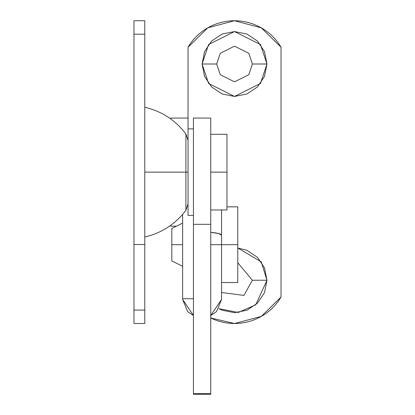 <?xml version="1.0" encoding="UTF-8"?>
<svg xmlns="http://www.w3.org/2000/svg" width="415" height="415" viewBox="0 0 415 415"><rect width="100%" height="100%" fill="white"/><g stroke="black" fill="none" stroke-linecap="round" stroke-linejoin="round"><path stroke-width="0.62" d="M182.631 299.428L182.631 298.748L193.442 298.748L182.631 298.748L182.631 214.389L182.631 299.428L193.442 315.462L182.631 299.428L187.704 311.665L193.442 315.525M210.742 393.778L210.742 224.323L193.442 224.323L193.442 393.659L210.742 393.778L210.742 315.462L221.558 299.428L221.558 244.684L237.774 244.684L237.774 206.841L226.964 206.841L226.964 134.284L210.742 134.284L210.742 172.126L210.742 118.918L210.742 394.245L210.742 315.462L221.558 299.428L221.558 244.684L210.742 244.684L221.558 244.684L221.558 209.969M193.442 119.188L193.442 224.323L210.742 224.323L193.442 224.323L193.442 394.245L210.742 394.25M226.964 207.09L226.964 172.126L226.964 209.969L226.964 172.126L210.742 172.126L210.742 209.969L210.742 172.126L226.964 172.126L226.964 134.284L226.964 172.126L226.964 134.284L210.742 134.284L210.742 119.188M252.372 280.255L266.97 280.255L255.718 304.818L238.251 312.479L218.913 308.682L222.118 310.223L234.532 312.692L246.946 310.223L257.471 303.189L264.5 292.668L266.97 280.255L252.372 280.255L243.916 295.423L221.558 292.497L243.916 295.423L252.372 280.255L237.774 262.711L252.372 280.255M252.372 64.003L266.97 64.003L260.48 83.462L234.532 96.441L208.579 83.462L202.095 64.003L216.692 64.003L220.261 74.705L234.532 81.843L248.803 74.705L252.372 64.003L248.803 74.705L234.532 81.843L220.261 74.705L216.692 64.003L220.261 53.296L234.532 46.164L248.803 53.296L252.372 64.003L248.803 53.296L234.532 46.164L220.261 53.296L216.692 64.003L202.095 64.003L204.564 51.59L211.593 41.064L222.118 34.035L234.532 31.566L246.946 34.035L257.471 41.064L264.5 51.59L266.97 64.003L264.5 76.417L257.471 86.937L246.946 93.972L234.532 96.441L222.118 93.972L211.593 86.937L204.564 76.417L202.095 64.003L208.579 44.54L234.532 31.566L260.48 44.54L266.97 64.003L252.372 64.003M170.736 118.062L170.736 118.949L170.736 118.062L188.037 118.062L188.037 140.374L188.037 118.062L170.736 118.062M170.736 225.304L170.736 226.191L176.37 226.191L170.736 226.191L170.736 225.304M188.037 47.227L188.037 118.062L188.037 47.227A54.064 54.064 0 0 1 281.028 47.227L261.284 27.836L234.532 20.75L207.78 27.836L188.037 47.227M281.028 297.031L281.028 47.227L281.028 297.031A54.064 54.064 0 0 1 210.742 317.989L234.532 323.503L261.284 316.422L281.028 297.031M237.774 247.973L246.946 250.287L257.471 257.316L264.5 267.841L266.97 280.255L261.232 261.834L237.774 247.978M144.788 280.255L144.788 249.975L144.788 280.255M144.788 63.998L144.788 94.278L144.788 63.998M185.904 172.126L188.037 172.126L185.904 172.126L185.904 133.952L185.904 172.126L144.788 172.126L185.904 172.126L185.904 210.301L185.904 172.126M133.972 323.503L133.972 20.75L133.972 323.503L144.788 323.503L144.788 244.518L133.972 244.518L144.788 244.518L144.788 172.126L144.788 310.083L133.972 310.083L144.788 310.083L144.788 323.503M144.788 20.75L144.788 34.17L133.972 34.17L144.788 34.17L144.788 172.126L144.788 20.75L133.972 20.75M188.037 128.878L188.037 215.38L188.037 128.878L193.442 128.878L188.037 128.878M210.742 224.323L210.742 118.208M193.442 118.208L193.442 224.323M210.742 232.379L218.612 233.489L221.558 235.175C221.179 233.868 217.574 232.934 210.742 232.379M210.742 393.659L193.442 393.659M221.558 299.428L216.485 311.665L210.742 315.525M171.82 260.905L171.82 228.468L171.82 244.684L182.631 244.684L171.82 244.684L171.82 260.905L182.631 266.311M221.558 209.72L221.558 244.684L237.774 244.684L237.774 282.527L237.774 206.841M221.558 244.684L221.558 282.527L221.558 244.684M144.788 107.252C161.694 111.225 175.4 120.127 185.904 133.952L188.037 140.4M188.037 203.858L185.904 210.301C175.4 224.131 161.694 233.033 144.788 237.001M188.037 215.38L193.442 215.38M210.742 118.062L193.442 118.062M171.82 228.468L182.631 223.057M237.774 282.527L221.558 282.527M226.964 209.969L210.742 209.969"/></g></svg>
